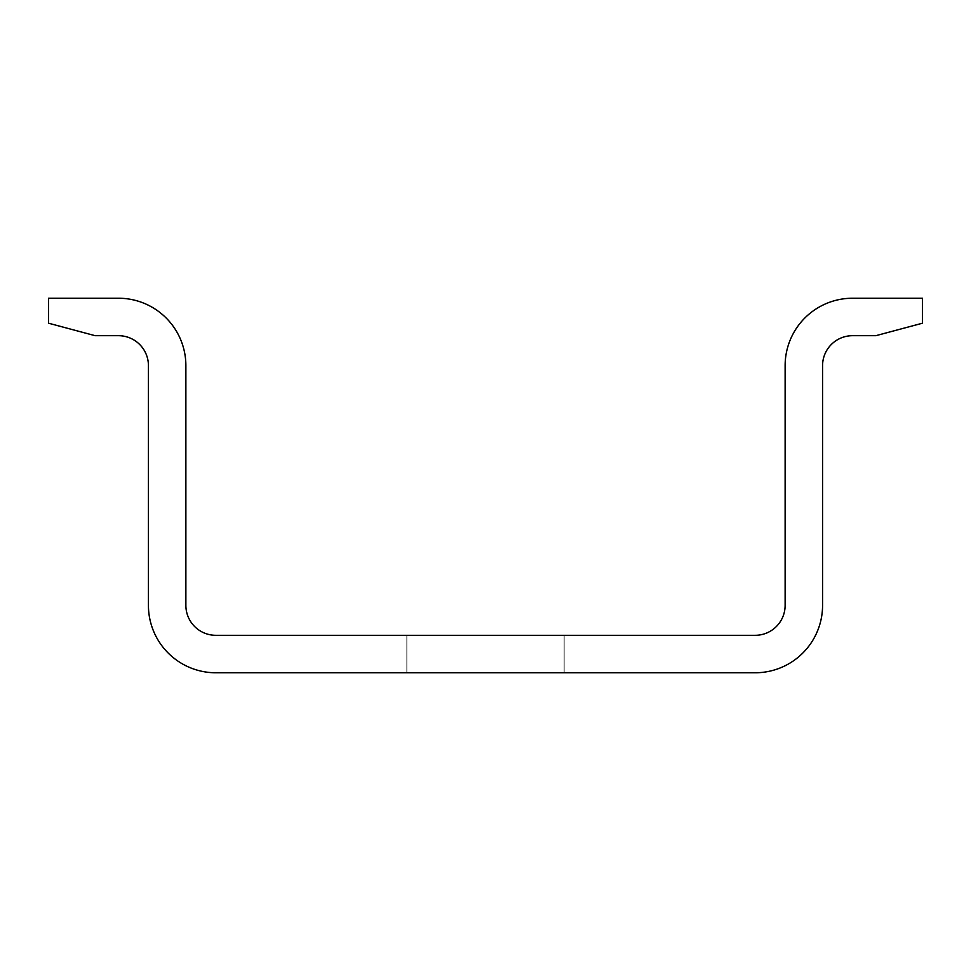 <?xml version="1.0" encoding="UTF-8"?>
<svg xmlns="http://www.w3.org/2000/svg" width="971" height="971" viewBox="0 0 971 971"><rect width="100%" height="100%" fill="white"/><g stroke="black" fill="none" stroke-linecap="round" stroke-linejoin="round"><path stroke-width="0.73" stroke-dasharray="4.86 3.64" d="M564.151 672.769L564.151 635.313L406.849 635.313L406.849 672.769L564.151 672.769L564.151 635.313L406.849 635.313L564.151 635.313L406.849 635.313L564.151 635.313L406.849 635.313L564.151 635.313L406.849 635.313L564.151 635.313L406.849 635.313L564.151 635.313L406.849 635.313L564.151 635.313L406.849 635.313L564.151 635.313L406.849 635.313L564.151 635.313L406.849 635.313L564.151 635.313L406.849 635.313L564.151 635.313L564.151 672.769L564.151 635.313L564.151 672.769L564.151 635.313L564.151 672.769L564.151 635.313L564.151 672.769L564.151 635.313L564.151 672.769L564.151 635.313L406.849 635.313L485.5 635.313L406.849 635.313L406.849 672.769L564.151 672.769L406.849 672.769L564.151 672.769L406.849 672.769L564.151 672.769L406.849 672.769L564.151 672.769L406.849 672.769L564.151 672.769L406.849 672.769L564.151 672.769L406.849 672.769L564.151 672.769L406.849 672.769L564.151 672.769L406.849 672.769L564.151 672.769L406.849 672.769L564.151 672.769L406.849 672.769L564.151 672.769L406.849 672.769L406.849 635.313L406.849 672.769L406.849 635.313L406.849 672.769L406.849 635.313L406.849 672.769L406.849 635.313L406.849 672.769L406.849 635.313L406.849 672.769L406.849 635.313L406.849 672.769L406.849 635.313L406.849 672.769L406.849 635.313L406.849 672.769L406.849 635.313L406.849 672.769L406.849 635.313L406.849 672.769L406.849 635.313L406.849 672.769L564.151 672.769L564.151 635.313L564.151 672.769M48.55 323.209L48.55 298.231L118.462 298.231A67.412 67.412 0 0 1 185.874 365.654L185.874 605.346A29.967 29.967 0 0 0 215.841 635.313L755.159 635.313A29.967 29.967 0 0 0 785.126 605.346L785.126 365.654A67.412 67.412 0 0 1 852.538 298.231L922.45 298.231L922.45 323.209L875.854 335.687L852.538 335.687A29.967 29.967 0 0 0 822.571 365.654L822.571 605.346A67.412 67.412 0 0 1 755.159 672.769L215.841 672.769A67.412 67.412 0 0 1 148.429 605.346L148.429 365.654A29.967 29.967 0 0 0 118.462 335.687L95.146 335.687L48.55 323.209"/><path stroke-width="1.46" d="M48.55 298.231L48.55 323.209L95.146 335.687L118.462 335.687A29.967 29.967 0 0 1 148.429 365.654L148.429 605.346A67.412 67.412 0 0 0 215.841 672.769L755.159 672.769A67.412 67.412 0 0 0 822.571 605.346L822.571 365.654A29.967 29.967 0 0 1 852.538 335.687L875.854 335.687L922.45 323.209L922.45 298.231L852.538 298.231A67.412 67.412 0 0 0 785.126 365.654L785.126 605.346A29.967 29.967 0 0 1 755.159 635.313L215.841 635.313A29.967 29.967 0 0 1 185.874 605.346L185.874 365.654A67.412 67.412 0 0 0 118.462 298.231L48.55 298.231"/></g></svg>
